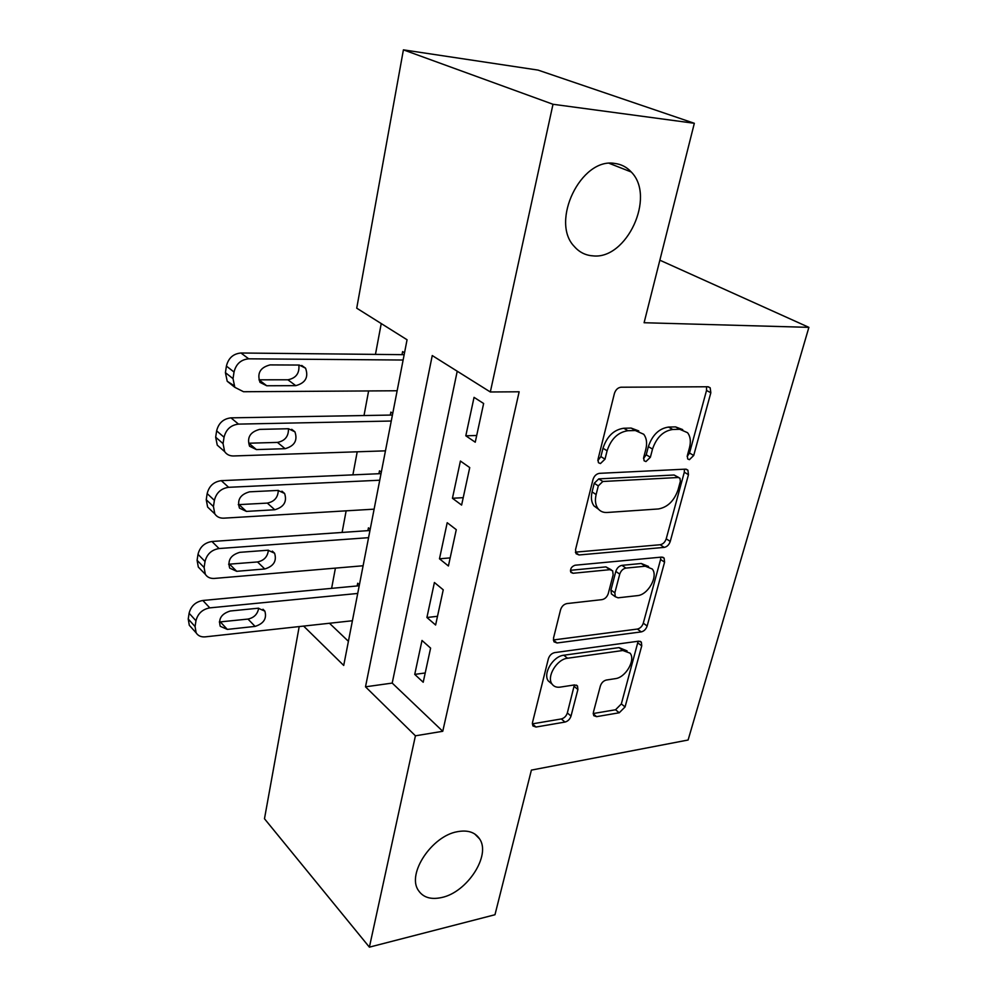 <?xml version="1.0" encoding="UTF-8"?>
<svg xmlns="http://www.w3.org/2000/svg" width="997" height="997" viewBox="0 0 997 997"><rect width="100%" height="100%" fill="white"/><g stroke="black" fill="none" stroke-linecap="round" stroke-linejoin="round"><path stroke-width="1.5" d="M689.413 459.679L693.713 455.467L710.836 392.743L710.176 387.796L707.87 386.761L621.019 387.222C617.853 387.621 615.648 389.727 614.389 393.566L597.988 459.455L598.437 462.683L600.431 463.568L605.005 459.168L607.098 450.794C611.074 438.867 618.015 432.187 627.923 430.716L635.301 430.517L643.75 434.268C646.629 438.107 647.315 443.129 645.819 449.335L643.676 457.548L644.099 460.776L645.944 461.574L650.368 457.274L652.524 449.086C656.512 437.446 663.242 430.903 672.726 429.483L679.767 429.296L687.556 432.698C690.423 436.449 691.071 441.447 689.488 447.703L687.307 455.741L687.706 458.944L689.413 459.679M687.157 456.489L689.525 453.037L706.524 390.475L706.549 386.774M597.826 460.577L600.892 456.601L602.986 448.251L607.098 450.794M643.514 458.508L646.23 454.782L648.362 446.619L652.524 449.086M457.262 831.722C431.9 836.022 406.813 873.721 418.266 890.221C423.027 897.487 430.866 899.905 441.783 897.499C467.269 892.24 491.185 855.264 479.582 838.888C475.071 832.159 467.63 829.778 457.262 831.722M614.613 163.421C580.927 157.401 550.057 221.72 574.247 246.421C579.257 252.204 585.463 255.344 592.854 255.855C626.615 259.968 656.038 196.783 631.275 172.007C626.752 167.06 621.193 164.206 614.613 163.421M593.402 712.269L593.738 715.659L596.592 716.656L619.249 712.768L625.069 706.923L641.744 645.832L641.358 642.155L638.716 641.171L554.619 652.624C551.578 653.371 549.484 655.428 548.362 658.805L532.485 722.563L532.859 725.903L536 727.037L565 722.065C567.916 721.267 569.923 719.261 571.019 716.058L577.899 689.5L577.512 685.998L574.571 684.914L560.214 687.12C556.613 687.618 553.896 686.597 552.051 684.092C546.256 676.851 556.825 659.179 567.555 658.232L622.851 650.505L630.092 653.172C635.849 660.051 625.63 677.599 615.299 678.658L606.326 680.041C603.472 680.777 601.49 682.771 600.368 685.986L593.402 712.269M303.624 626.091L343.716 665.435L407.063 339.765L356.727 308.185L403.411 49.85L538.019 70.089L694.336 123.292L644.099 322.729L808.891 327.352L688.104 740.011L531.401 770.108L494.973 914.735L369.389 947.15L264.479 818.749L299.2 626.565M694.336 123.292L552.999 104.274L490.325 391.983L432.249 355.555L365.5 686.821L415.425 735.811L369.389 947.15M457.224 371.22L392.207 683.082L442.755 731.287L519.15 391.784L490.325 391.983M442.755 731.287L415.425 735.811M664.201 547.39C667.043 546.817 669.049 544.836 670.246 541.433L688.466 474.697L687.905 470.185L685.475 469.151L599.471 473.338C596.343 473.862 594.175 475.955 592.966 479.632L575.543 549.596L576.079 553.734L579.045 554.968L664.201 547.39L660.188 544.736C663.03 544.163 665.036 542.194 666.22 538.804L684.303 472.217L684.441 469.201M664.575 562.171L647.153 626.004C646.006 629.257 644.037 631.226 641.233 631.899L557.036 642.978L553.958 641.781L553.522 638.068L560.563 609.79C561.71 606.326 563.828 604.257 566.894 603.584L602.088 599.621C605.054 598.96 607.111 596.929 608.27 593.539L613.143 574.833L612.657 570.807L609.852 569.673L573.026 573.275L570.932 572.415C569.948 569.05 571.318 566.645 575.045 565.224L661.572 557.099L664.127 558.108L664.575 562.171L660.587 559.491L643.289 623.175L647.153 626.004M359.406 584.765L357.686 583.233L357.15 585.962M370.199 529.307L368.429 527.849L367.881 530.653M381.303 472.217L379.483 470.821L378.922 473.712M392.743 413.406L390.874 412.097L390.301 415.076M475.245 442.207L483.632 403.498L474.049 397.354L465.811 435.801L475.245 442.207M461.611 505.08L469.737 467.593L460.415 461.038L452.439 498.276L461.611 505.08M448.413 565.984L456.277 529.669L447.204 522.715L439.478 558.806L448.413 565.984M435.614 625.007L443.241 589.813L434.405 582.497L426.915 617.492L435.614 625.007M422.005 640.46L414.74 674.396L423.202 682.247L430.604 648.112L422.005 640.46M381.24 323.564L375.458 354.384M368.616 390.949L364.005 415.537M357.213 451.803L352.888 474.859M346.146 510.825L342.096 532.448M335.416 568.116L331.615 588.367M329.471 623.25L348.414 641.308M404.52 352.813L402.614 351.592L402.015 354.658M808.891 327.352L659.852 260.192M403.411 49.85L552.999 104.274M591.358 255.731L592.754 255.805M392.207 683.082L365.5 686.821M465.811 435.801L476.691 435.502M452.439 498.276L463.219 497.665M439.478 558.806L450.158 557.896M426.915 617.492L437.496 616.308M414.74 674.396L425.221 672.963M682.696 429.607L675.542 426.89L679.767 429.296M648.362 446.619C652.325 435.004 659.042 428.486 668.513 427.077L675.542 426.89M638.778 430.941L631.113 428.062L635.301 430.517M602.986 448.251C606.924 436.362 613.853 429.695 623.761 428.249L631.113 428.062M575.419 552.151L660.188 544.736M680.353 481.364L679.966 478.236L678.247 477.501L602.836 481.489L598.3 485.875L596.131 494.549C594.785 500.32 595.408 504.993 597.988 508.582C600.219 511.399 603.26 512.695 607.098 512.483L658.444 508.956C667.678 507.249 674.221 500.83 678.097 489.689L680.353 481.364M678.82 477.538L674.097 475.008L678.247 477.501M598.536 509.243L593.975 505.915C591.383 502.326 590.76 497.653 592.093 491.907L594.249 483.258L598.773 478.884L674.097 475.008M553.347 639.962L637.382 629.057C640.174 628.384 642.143 626.428 643.289 623.175M611.236 569.798L605.927 566.894L570.446 570.309M637.345 595.645C648.05 595.022 658.568 576.229 652.237 568.988L645.246 566.209L625.892 568.103C622.963 568.726 620.919 570.745 619.735 574.16L614.85 592.816L615.299 596.729L618.078 597.814L637.345 595.645M648.573 566.483L641.27 563.492L645.246 566.209M612.731 594.873L611.41 593.913L610.949 590L615.81 571.393C616.969 567.978 619.025 565.96 621.954 565.349L641.27 563.492M660.587 559.491L660.799 557.161M627.076 650.891L619.037 647.601L622.851 650.505M551.316 683.481L548.35 681.001C542.542 673.773 553.086 656.151 563.803 655.228L619.037 647.601M532.311 723.872L561.336 718.949C564.252 718.152 566.259 716.158 567.343 712.955L574.372 684.951M593.203 713.54L615.535 709.764L621.343 703.932L638.13 641.258M404.159 354.683L240.962 353C233.248 353.723 228.388 358.085 226.406 366.086L225.422 372.654L227.216 381.265L233.809 385.503M397.142 390.762L243.542 391.734L234.806 387.31L233.024 378.648L234.033 372.031C236.04 363.98 240.925 359.581 248.689 358.82L403.124 360.029M266.735 385.764L295.773 385.652C305.493 383.022 308.758 377.202 305.556 368.192L299.25 365.052L270.1 364.902C260.242 367.432 256.877 373.252 260.005 382.374L266.735 385.764L258.983 379.82L287.884 379.782C295.984 378.212 299.636 373.302 298.851 365.052M392.419 415.039L230.968 417.855C223.353 418.752 218.567 423.089 216.636 430.854L215.676 437.209L217.259 445.148L221.047 448.463M385.453 450.843L233.51 455.965C229.659 456.003 226.705 454.557 224.637 451.604L223.066 443.628L224.051 437.234C226.007 429.42 230.83 425.046 238.495 424.111L391.26 421.033M256.416 449.585L285.117 448.687C294.551 446.008 297.816 440.4 294.925 431.838L288.494 428.735L259.681 429.383C250.122 431.95 246.745 437.571 249.562 446.232L256.416 449.585L248.864 443.216L277.44 442.406C284.992 440.911 288.656 436.35 288.445 428.735M381.028 473.625L221.297 480.654C213.769 481.725 209.058 486.038 207.164 493.577L206.242 499.734L207.625 507.049L210.741 510.015M374.112 509.155L223.802 518.166C219.839 518.303 216.848 516.882 214.816 513.904L213.445 506.551L214.392 500.357C216.299 492.767 221.047 488.418 228.625 487.309L379.745 480.218M238.283 504.656L267.321 503.099C274.349 501.678 278.013 497.453 278.288 490.412M246.409 511.399L274.798 509.754C283.946 507.049 287.223 501.628 284.606 493.478L278.063 490.424L249.574 491.82C240.302 494.437 236.937 499.871 239.467 508.121L246.409 511.399L239.068 504.644M369.962 530.504L211.925 541.496C204.485 542.729 199.836 547.017 198.004 554.332L197.094 560.314L198.316 567.069L200.871 569.698M363.107 565.76L214.392 578.434C210.33 578.671 207.314 577.3 205.32 574.284L204.111 567.505L205.033 561.498C206.902 554.12 211.576 549.808 219.053 548.537L368.566 537.67M228.612 564.215L257.513 561.959C264.043 560.601 267.67 556.675 268.367 550.194M236.725 571.306L264.791 568.975C273.689 566.234 276.954 560.975 274.586 553.21L267.969 550.219L239.791 552.338C230.781 554.993 227.428 560.252 229.709 568.116L236.725 571.306L229.572 564.19M359.219 585.762L202.84 600.481C195.487 601.864 190.913 606.126 189.106 613.242L188.234 619.025L189.305 625.281L191.412 627.599M352.415 620.745L205.27 636.859C201.132 637.195 198.091 635.862 196.135 632.846L195.076 626.565L195.96 620.745C197.792 613.579 202.403 609.292 209.794 607.871L357.724 593.452M219.303 621.991L247.979 619.075C254.061 617.766 257.625 614.127 258.684 608.182M227.328 629.394L255.095 626.403C263.744 623.624 266.997 618.539 264.853 611.124L258.161 608.22L230.307 610.999C221.546 613.703 218.193 618.801 220.262 626.303L227.328 629.394L220.349 621.941M689.525 453.037L693.713 455.467M600.892 456.601L605.005 459.168M646.23 454.782L650.368 457.274M668.513 427.077L672.726 429.483M623.761 428.249L627.923 430.716M706.524 390.475L710.836 392.743M575.481 552.438L579.045 554.968M684.303 472.217L688.466 474.697M666.22 538.804L670.246 541.433M598.773 478.884L602.836 481.489M594.249 483.258L598.3 485.875M592.093 491.907L596.131 494.549M637.382 629.057L641.233 631.899M553.36 640.049L557.036 642.978M605.927 566.894L609.852 569.673M570.508 571.431L573.026 573.275M621.954 565.349L625.892 568.103M615.81 571.393L619.735 574.16M610.949 590L614.85 592.816M563.803 655.228L567.555 658.232M574.185 686.459L577.899 689.5M567.343 712.955L571.019 716.058M561.336 718.949L565 722.065M532.373 723.859L536 727.037M637.906 642.978L641.744 645.832M621.343 703.932L625.069 706.923M615.535 709.764L619.249 712.768M593.203 713.852L596.592 716.656M248.689 358.82L240.962 353M234.033 372.031L226.406 366.086M233.024 378.648L225.422 372.654M287.884 379.782L295.773 385.652M238.495 424.111L230.968 417.855M224.051 437.234L216.636 430.854M223.066 443.628L215.676 437.209M277.44 442.406L285.117 448.687M228.625 487.309L221.297 480.654M214.392 500.357L207.164 493.577M213.445 506.551L206.242 499.734M267.321 503.099L274.798 509.754M219.053 548.537L211.925 541.496M205.033 561.498L198.004 554.332M204.111 567.505L197.094 560.314M257.513 561.959L264.791 568.975M209.794 607.871L202.84 600.481M195.96 620.745L189.106 613.242M195.076 626.565L188.234 619.025M247.979 619.075L255.095 626.403M609.279 163.358L631.275 172.007M474.722 833.953L479.582 838.888M708.256 386.786L710.176 387.796M686.248 469.201L687.905 470.185M593.975 505.915L597.988 508.582M611.41 593.913L615.299 596.729M662.743 557.186L664.127 558.108M548.35 681.001L552.051 684.092M576.428 685.113L577.512 685.998M640.211 641.308L641.358 642.155M234.806 387.31L227.216 381.265M301.73 365.438L305.556 368.192M224.637 451.604L217.259 445.148M291.722 429.296L294.925 431.838M214.816 513.904L207.625 507.049M281.927 491.16L284.606 493.478M205.32 574.284L198.316 567.069M272.355 551.117L274.586 553.21M196.135 632.846L189.305 625.281M262.984 609.242L264.853 611.124"/></g></svg>

